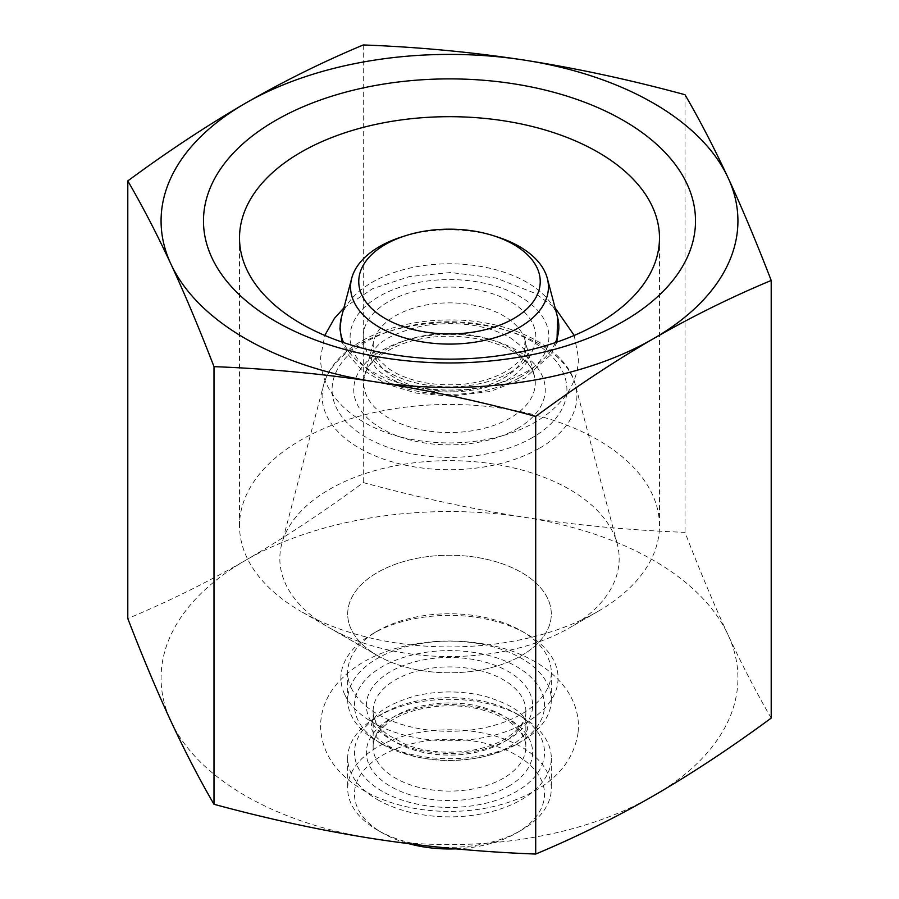 <?xml version="1.0" encoding="UTF-8"?>
<svg xmlns="http://www.w3.org/2000/svg" width="899" height="899" viewBox="0 0 899 899"><rect width="100%" height="100%" fill="white"/><g stroke="black" fill="none" stroke-linecap="round" stroke-linejoin="round"><path stroke-width="0.67" stroke-dasharray="4.5 3.37" d="M382.311 791.345A95.013 54.85 180 0 1 382.311 713.761A95.013 54.85 180 0 1 516.689 713.761A95.013 54.85 180 0 1 516.689 791.345A95.013 54.85 180 0 1 382.311 791.345M382.311 744.237A95.013 54.85 0 0 0 516.689 744.237A95.013 54.85 0 0 0 516.689 666.665A95.013 54.85 0 0 0 382.311 666.665A95.013 54.85 0 0 0 382.311 744.237L377.513 741.473A101.801 58.772 180 0 1 347.699 699.905A101.801 58.772 180 0 1 449.5 641.133A101.801 58.772 180 0 1 551.301 699.905A101.801 58.772 180 0 1 521.487 741.473A101.801 58.772 180 0 1 377.513 741.473L382.311 744.237M377.513 655.585A101.801 58.772 0 0 0 521.487 655.585A101.801 58.772 0 0 0 551.301 614.017A101.801 58.772 0 0 0 449.5 555.245A101.801 58.772 0 0 0 347.699 614.017A101.801 58.772 0 0 0 377.513 655.585L329.528 627.873A169.664 97.957 180 0 1 281.758 543.884A169.664 97.957 180 0 1 396.571 465.536A169.664 97.957 180 0 1 569.472 489.348A169.664 97.957 180 0 1 617.242 543.884A169.664 97.957 180 0 1 569.472 627.873A169.664 97.957 180 0 1 329.528 627.873L377.513 655.585A101.801 58.772 0 0 0 521.487 655.585A101.801 58.772 0 0 0 551.301 614.017A101.801 58.772 0 0 0 547.828 598.813A101.801 58.772 0 0 0 436.217 555.751A101.801 58.772 0 0 0 347.699 614.017A101.801 58.772 0 0 0 351.172 629.233A101.801 58.772 0 0 0 377.513 655.585L301.019 611.41A209.984 121.23 0 0 0 597.981 611.41A209.984 121.23 0 0 0 659.484 525.69A209.984 121.23 0 0 0 652.326 494.315A209.984 121.23 0 0 0 422.092 405.505A209.984 121.23 0 0 0 239.516 525.69A209.984 121.23 0 0 0 301.019 611.41M455.838 848.847A95.013 54.85 0 0 0 516.689 832.901A95.013 54.85 0 0 0 516.689 755.329A95.013 54.85 0 0 0 382.311 755.329A95.013 54.85 0 0 0 382.311 832.901A95.013 54.85 0 0 0 409.034 843.745M427.553 845.959A101.801 58.772 180 0 1 377.513 830.125L382.311 832.901L377.513 830.125A101.801 58.772 180 0 1 347.699 788.569A101.801 58.772 180 0 1 449.5 729.797A101.801 58.772 180 0 1 551.301 788.569A101.801 58.772 180 0 1 521.487 830.125A101.801 58.772 180 0 1 433.217 846.588M377.513 799.649A101.801 58.772 0 0 0 488.46 812.393A101.801 58.772 0 0 0 551.301 758.093A101.801 58.772 0 0 0 521.487 716.537A101.801 58.772 0 0 0 377.513 716.537A101.801 58.772 0 0 0 347.699 758.093A101.801 58.772 0 0 0 377.513 799.649M497.731 237.078A98.946 57.131 0 0 0 401.269 237.078M351.172 687.746A101.801 58.772 0 0 0 462.783 730.808A101.801 58.772 0 0 0 551.301 672.542A101.801 58.772 0 0 0 521.487 630.974A101.801 58.772 0 0 0 377.513 630.974A101.801 58.772 0 0 0 347.699 672.542A101.801 58.772 0 0 0 351.172 687.746M344.609 694.309A108.588 62.694 180 0 1 372.714 633.75A108.588 62.694 180 0 1 526.286 633.75A108.588 62.694 180 0 1 503.788 732.37A108.588 62.694 180 0 1 344.609 694.309M653.449 795.829A288.433 166.529 180 0 1 374.849 838.924A288.433 166.529 180 0 1 170.9 721.178A288.433 166.529 180 0 1 245.551 560.324A288.433 166.529 180 0 1 524.151 517.228A288.433 166.529 180 0 1 728.1 634.975A288.433 166.529 180 0 1 653.449 795.829M771.207 718.087C756.52 692.848 742.158 665.148 728.1 634.975C714.053 604.611 699.692 570.404 685.004 532.354C630.199 530.286 576.585 525.241 524.151 517.228C471.717 509.014 418.102 497.473 363.297 482.583C323.179 512.149 283.927 538.074 245.551 560.324C207.163 582.395 167.911 601.802 127.793 618.546M363.297 44.95L363.297 482.583M685.004 94.721L685.004 532.354M503.485 778.186A76.348 44.085 180 0 1 420.283 787.738A76.348 44.085 180 0 1 373.152 747.013A76.348 44.085 180 0 1 449.5 702.928A76.348 44.085 180 0 1 525.848 747.013A76.348 44.085 180 0 1 503.485 778.186M508.283 786.49A83.135 47.995 0 0 0 471.02 706.187A83.135 47.995 0 0 0 369.197 764.97A83.135 47.995 0 0 0 508.283 786.49M503.485 742.158A76.348 44.085 0 0 0 525.848 710.997A76.348 44.085 0 0 0 449.5 666.912A76.348 44.085 0 0 0 373.152 710.997A76.348 44.085 0 0 0 420.283 751.721A76.348 44.085 0 0 0 503.485 742.158M508.283 739.394A83.135 47.995 180 0 1 369.197 717.874A83.135 47.995 180 0 1 471.02 659.091A83.135 47.995 180 0 1 508.283 739.394M519.779 377.535A99.396 57.379 0 0 0 475.223 281.533A99.396 57.379 0 0 0 353.498 351.812A99.396 57.379 0 0 0 519.779 377.535M555.425 342.586A109.352 63.132 180 0 1 526.825 371.557A109.352 63.132 180 0 1 420.62 387.806A109.352 63.132 180 0 1 343.575 342.586M341.395 317.426A109.352 63.132 180 0 1 449.5 263.789A109.352 63.132 180 0 1 557.605 317.426M510.576 372.22A86.371 49.872 180 0 1 366.073 349.868A86.371 49.872 180 0 1 471.851 288.793A86.371 49.872 180 0 1 510.576 372.22M532.534 437.532A117.421 67.796 180 0 1 336.08 407.146A117.421 67.796 180 0 1 479.886 324.112A117.421 67.796 180 0 1 532.534 437.532M539.569 448.185A127.377 73.538 0 0 0 575.439 385.132A127.377 73.538 0 0 0 539.569 344.182A127.377 73.538 0 0 0 409.764 326.315A127.377 73.538 0 0 0 323.561 385.132A127.377 73.538 0 0 0 392.02 461.816A127.377 73.538 0 0 0 539.569 448.185M517.206 428.688A95.755 55.277 0 0 0 474.279 336.204A95.755 55.277 0 0 0 357.015 403.909A95.755 55.277 0 0 0 517.206 428.688M503.53 378.198A76.415 44.118 0 0 0 525.05 340.361A76.415 44.118 0 0 0 449.5 302.873A76.415 44.118 0 0 0 373.95 340.361A76.415 44.118 0 0 0 415.023 386.368A76.415 44.118 0 0 0 503.53 378.198M510.16 418.035A85.798 49.535 180 0 1 410.787 427.216A85.798 49.535 180 0 1 364.679 375.568A85.798 49.535 180 0 1 449.5 333.484A85.798 49.535 180 0 1 534.321 375.568A85.798 49.535 180 0 1 510.16 418.035M373.152 747.013C372.703 739.349 377.58 731.37 387.784 723.099C407.157 707.727 448.916 701.006 480.796 709.525C493.461 712.783 503.71 717.38 511.531 723.335L520.161 731.741C524.083 737.079 525.971 742.169 525.848 747.013L525.848 710.997C526.488 720.279 519.51 729.628 504.89 739.057C495.63 744.406 484.426 748.193 471.301 750.44C447.972 753.98 426.283 752.081 406.202 744.743L387.503 734.697C377.49 726.482 372.714 718.582 373.152 710.997L373.152 747.013M516.689 744.237L521.487 741.473M347.699 672.542L347.699 699.905M551.301 672.542L551.301 699.905M516.689 832.901L521.487 830.125M347.699 758.093L347.699 788.569M551.301 758.093L551.301 788.569M382.311 713.761L377.513 716.537M516.689 713.761L521.487 716.537M556.975 342.058L550.873 354.689L524.87 378.041L490.438 391.436L450.197 396.212L416.552 393.155L386.143 384.03L360.375 368.376L347.958 354.42L342.025 342.058M617.242 543.884L575.439 385.132C566.64 347.699 510.823 319.594 450.332 319.932C420.923 319.977 394.56 325.337 371.231 336.035C359.724 341.418 350.026 347.857 342.114 355.341C332.652 364.365 326.472 374.287 323.561 385.132L281.758 543.884M525.05 340.361L524.128 352.914C521.858 359.184 515.644 365.455 505.485 371.714C483.426 383.671 457.074 387.435 426.429 383.008C410.023 379.985 396.998 374.872 387.357 367.68L378.591 359.263C373.692 352.475 372.141 346.182 373.95 340.361L364.679 375.568C367.017 364.342 378.805 354.071 400.066 344.778C415.529 338.901 432.745 336.046 451.714 336.204C480.066 337.147 502.496 343.575 518.981 355.498C533.096 367.253 531.792 369.804 534.321 375.568L525.05 340.361M597.981 611.41L569.472 627.873M343.901 307.896L372.591 288.714L409.562 276.532L450.669 272.532L495.978 278.016L535.411 293.445L555.099 307.896M574.214 335.439L578.45 357.735C578.271 372.164 573.562 385.39 564.325 397.425C548.761 416.72 526.106 430.025 496.383 437.363C469.952 443.724 443.061 444.634 415.698 440.094C364.477 431.992 320.729 400.527 320.55 357.735L324.786 335.439M509.958 337.53C523.521 347.228 529.387 353.925 527.544 357.622C528.803 360.375 525.263 365.601 516.925 373.31C501.406 387.413 454.119 398.246 414.742 387.93C392.121 381.097 378.501 373.366 373.86 364.736C370.523 360.072 370.512 355.408 373.849 350.756C379.4 340.597 395.818 332.259 423.092 325.764C457.366 320.763 486.314 324.685 509.958 337.53M377.513 630.974L372.714 633.75M521.487 630.974L526.286 633.75M659.484 525.69L659.484 237.909M239.516 525.69L239.516 237.909M527.488 727.224C529.635 731.438 512.778 752.317 475.155 758.34C454.13 761.846 433.689 761.127 413.832 756.194C391.413 749.215 378.029 741.461 373.681 732.955C370.635 728.482 370.59 724.077 373.557 719.728C377.737 711.188 391.166 703.366 413.832 696.276C437.566 690.511 461.311 690.499 485.067 696.242C507.519 703.209 520.926 710.963 525.297 719.481L527.488 727.224M578.091 732.752C573.82 759.7 557.02 780.321 527.691 794.626C504.901 805.538 479.302 811.145 450.871 811.426C421.642 811.516 395.257 805.987 371.748 794.84C338.586 778.006 321.527 755.138 320.55 726.235C320.729 711.716 325.494 698.411 334.844 686.33C350.486 667.08 373.175 653.809 402.921 646.527C428.924 640.313 455.4 639.369 482.347 643.706C533.399 651.472 578.136 682.723 578.45 726.235L578.091 732.752"/><path stroke-width="1.35" d="M409.034 843.745A95.013 54.85 0 0 0 455.838 848.847M433.217 846.588A101.801 58.772 180 0 1 427.553 845.959M405.269 235.796L401.269 237.078A98.946 57.131 0 0 0 351.678 278.375A98.946 57.131 0 0 0 379.535 327.36A98.946 57.131 0 0 0 519.465 327.36A98.946 57.131 0 0 0 547.322 278.375A98.946 57.131 0 0 0 497.731 237.078L493.731 235.796A90.754 52.4 180 0 1 521.892 313.133A90.754 52.4 180 0 1 385.334 318.594A90.754 52.4 180 0 1 405.269 235.796A90.754 52.4 180 0 1 493.731 235.796M301.019 152.189A209.984 121.23 0 0 0 239.516 237.909A209.984 121.23 0 0 0 449.5 359.139A209.984 121.23 0 0 0 659.484 237.909A209.984 121.23 0 0 0 652.326 206.534A209.984 121.23 0 0 0 301.019 152.189M275.543 120.488A246.011 142.031 180 0 1 687.128 184.16A246.011 142.031 180 0 1 385.828 358.117A246.011 142.031 180 0 1 275.543 120.488M127.793 180.913L127.793 618.546C142.48 656.596 156.842 690.803 170.9 721.178C184.947 751.35 199.308 779.051 213.996 804.279C268.801 819.169 322.415 830.721 374.849 838.924C427.283 846.937 480.898 851.982 535.703 854.05C575.821 837.295 615.073 817.888 653.449 795.829C691.837 773.567 731.089 747.653 771.207 718.087L771.207 280.454C731.089 297.198 691.837 316.605 653.449 338.676A288.433 166.529 0 0 0 728.1 177.822A288.433 166.529 0 0 0 524.151 60.076A288.433 166.529 0 0 0 245.551 103.171A288.433 166.529 0 0 0 170.9 264.025C156.842 233.852 142.48 206.152 127.793 180.913C167.911 151.347 207.163 125.433 245.551 103.171C283.927 81.112 323.179 61.705 363.297 44.95C418.102 47.018 471.717 52.063 524.151 60.076C576.585 68.279 630.199 79.831 685.004 94.721C699.692 119.949 714.053 147.65 728.1 177.822C742.158 208.197 756.52 242.404 771.207 280.454M653.449 338.676C615.073 360.926 575.821 386.851 535.703 416.417C480.898 401.527 427.283 389.986 374.849 381.772A288.433 166.529 0 0 0 653.449 338.676M374.849 381.772C322.415 373.759 268.801 368.714 213.996 366.646C199.308 328.596 184.947 294.389 170.9 264.025A288.433 166.529 0 0 0 374.849 381.772M535.703 416.417L535.703 854.05M213.996 366.646L213.996 804.279M343.575 342.586A109.352 63.132 180 0 1 341.395 317.426L339.923 328.584L342.025 342.058M547.322 278.375L557.605 317.426A109.352 63.132 180 0 1 555.425 342.586M557.605 317.426L556.975 342.058M351.678 278.375L341.395 317.426M555.099 307.896L574.214 335.439M343.901 307.896L334.428 318.381L324.786 335.439"/></g></svg>
